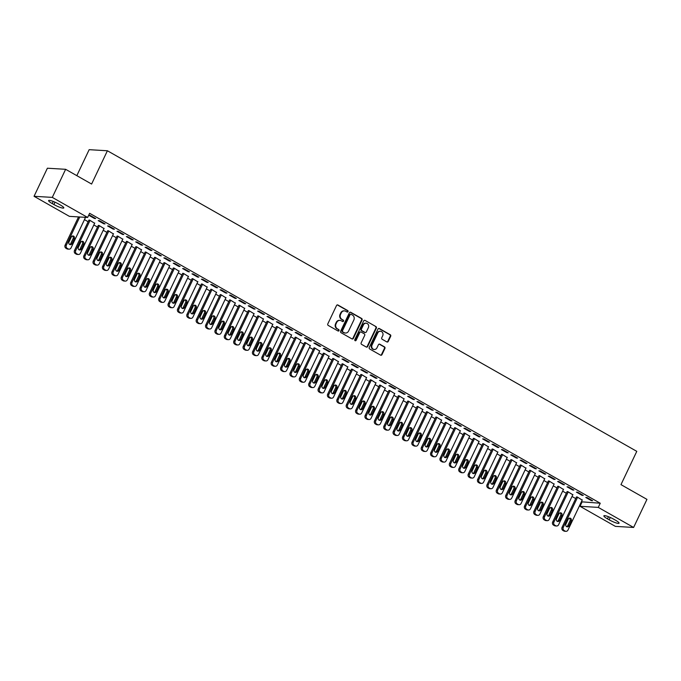 <?xml version="1.0" encoding="UTF-8"?>
<svg xmlns="http://www.w3.org/2000/svg" width="681" height="681" viewBox="0 0 681 681"><rect width="100%" height="100%" fill="white"/><g stroke="black" fill="none" stroke-linecap="round" stroke-linejoin="round"><path stroke-width="1.02" d="M348.017 311.651A0.8 0.732 93.4 0 0 347.719 310.57L337.938 305.011A1.149 1.039 93.4 0 0 336.533 305.514L327.808 323.892A1.149 1.039 93.4 0 0 328.242 325.433L338.023 330.983A0.8 0.732 93.4 0 0 339.002 330.634A0.8 0.732 93.4 0 0 338.695 329.561L337.435 328.838A3.669 3.328 93.4 0 1 336.039 323.901L336.763 322.368A3.669 3.328 93.4 0 1 341.258 320.777L342.526 321.492A0.8 0.732 93.4 0 0 343.513 321.143A0.8 0.732 93.4 0 0 343.207 320.061L341.939 319.346A3.669 3.328 93.4 0 1 340.551 314.401L341.275 312.877A3.669 3.328 93.4 0 1 345.769 311.277L347.038 312A0.8 0.732 93.4 0 0 348.017 311.651M347.08 312.026A0.8 0.732 93.4 0 0 347.225 310.536L337.444 304.986A1.149 1.039 93.4 0 0 337.274 304.909M338.065 331.009A0.8 0.732 93.4 0 0 338.202 329.527L337.435 328.838M342.577 321.517A0.8 0.732 93.4 0 0 342.713 320.036L341.939 319.346M386.842 341.922A1.149 1.039 93.4 0 0 388.247 341.419L390.69 336.269A1.149 1.039 93.4 0 0 390.256 334.72L379.394 328.557A1.149 1.039 93.4 0 0 377.989 329.059L369.264 347.429A1.149 1.039 93.4 0 0 369.698 348.978L380.56 355.141A1.149 1.039 93.4 0 0 381.964 354.648L384.927 348.417A1.149 1.039 93.4 0 0 384.484 346.876L379.836 344.237A1.149 1.039 93.4 0 0 378.432 344.731L376.968 347.821A3.073 2.784 93.4 0 1 374.32 349.489A3.073 2.784 93.4 0 1 372.047 345.029L377.793 332.924A3.073 2.784 93.4 0 1 380.432 331.264A3.073 2.784 93.4 0 1 382.713 335.724L381.76 337.742A1.149 1.039 93.4 0 0 382.194 339.283L386.842 341.922M581.395 501.795L600.242 503.233L89.62 213.298L87.645 217.46L69.394 216.362L34.05 196.298L52.292 197.388L87.645 217.46M600.242 503.233L598.267 507.396L633.611 527.46L615.369 526.37L580.025 506.298L598.267 507.396M34.05 196.298L47.389 168.216L65.631 169.305L91.603 184.049L107.402 150.765L636.786 451.35L620.978 484.634L646.95 499.377L633.611 527.46M65.631 169.305L52.292 197.388M362.071 320.019A1.149 1.039 93.4 0 0 361.637 318.47L350.775 312.307A1.149 1.039 93.4 0 0 349.37 312.8L340.645 331.179A1.149 1.039 93.4 0 0 341.079 332.728L351.941 338.891A1.149 1.039 93.4 0 0 353.345 338.389L362.071 320.019L361.577 319.985A1.149 1.039 93.4 0 0 361.143 318.444L350.281 312.273A1.149 1.039 93.4 0 0 350.111 312.196M365.084 320.428L375.946 326.599A1.149 1.039 93.4 0 1 376.38 328.14L367.655 346.518A1.149 1.039 93.4 0 1 366.25 347.021L361.602 344.382A1.149 1.039 93.4 0 1 361.168 342.832L364.71 335.384A1.149 1.039 93.4 0 0 364.267 333.835L361.185 332.09A1.149 1.039 93.4 0 0 359.781 332.583L356.095 340.347A0.8 0.732 93.4 0 1 355.405 340.781A0.8 0.732 93.4 0 1 354.81 339.615L363.68 320.93A1.149 1.039 93.4 0 1 365.084 320.428L375.946 326.599M107.402 150.765L89.16 149.675L76.825 175.655M582.025 495.334L583.259 495.402L577.633 492.21L576.398 492.133L582.025 495.334L582.264 494.84M572.823 494.781L567.775 491.622L567.009 491.81M563.272 484.685L564.506 484.761L558.88 481.561L557.645 481.493L563.272 484.685L563.51 484.191M554.07 484.131L549.022 480.973L548.256 481.169M544.519 474.036L545.753 474.112L540.127 470.911L538.901 470.843L544.519 474.036L544.757 473.542M535.317 473.482L530.269 470.324L529.503 470.52M525.766 463.386L527 463.463L521.374 460.271L520.148 460.194L525.766 463.386L526.004 462.893M516.564 462.833L511.516 459.675L510.75 459.871M507.022 452.737L508.247 452.814L502.629 449.622L501.395 449.545L507.022 452.737L507.251 452.244M497.811 452.193L492.763 449.026L491.997 449.222M488.268 442.097L489.494 442.165L483.876 438.973L482.642 438.896L488.268 442.097L488.498 441.603M479.058 441.543L474.01 438.385L473.244 438.573M469.515 431.448L470.75 431.516L465.123 428.323L463.889 428.255L469.515 431.448L469.745 430.954M460.305 430.894L455.257 427.736L454.491 427.923M450.762 420.798L451.997 420.875L446.37 417.674L445.136 417.606L450.762 420.798L450.992 420.305M441.552 420.245L436.504 417.087L435.746 417.283M432.009 410.149L433.244 410.226L427.617 407.034L426.383 406.957L432.009 410.149L432.239 409.656M422.799 409.596L417.751 406.438L416.993 406.634M413.256 399.5L414.491 399.577L408.864 396.385L407.63 396.308L413.256 399.5L413.495 399.006M404.046 398.955L398.998 395.789L398.24 395.984M394.503 388.851L395.738 388.928L390.111 385.735L388.877 385.659L394.503 388.851L394.742 388.366M385.293 388.306L380.253 385.148L379.487 385.335M375.75 378.21L376.985 378.278L371.358 375.086L370.123 375.01L375.75 378.21L375.989 377.717M366.548 377.657L361.5 374.499L360.734 374.686M356.997 367.561L358.232 367.638L352.605 364.437L351.37 364.369L356.997 367.561L357.236 367.068M347.795 367.008L342.747 363.85L341.981 364.046M338.244 356.912L339.478 356.989L333.852 353.788L332.617 353.72L338.244 356.912L338.483 356.418M329.042 356.359L323.994 353.201L323.228 353.396M319.491 346.263L320.725 346.34L315.099 343.147L313.873 343.071L319.491 346.263L319.729 345.769M310.289 345.71L305.241 342.552L304.475 342.747M300.747 335.614L301.972 335.69L296.346 332.498L295.12 332.422L300.747 335.614L300.976 335.12M291.536 335.069L286.488 331.902L285.722 332.098M281.994 324.973L283.219 325.041L277.601 321.849L276.367 321.772L281.994 324.973L282.223 324.479M272.783 324.42L267.735 321.262L266.969 321.449M263.241 314.324L264.475 314.392L258.848 311.2L257.614 311.123L263.241 314.324L263.47 313.83M254.03 313.771L248.982 310.613L248.216 310.8M244.488 303.675L245.722 303.752L240.095 300.551L238.861 300.483L244.488 303.675L244.717 303.181M235.277 303.122L230.229 299.963L229.471 300.159M225.734 293.026L226.969 293.102L221.342 289.91L220.108 289.834L225.734 293.026L225.964 292.532M216.524 292.472L211.476 289.314L210.718 289.51M206.981 282.377L208.216 282.453L202.589 279.261L201.355 279.184L206.981 282.377L207.22 281.883M197.771 281.832L192.723 278.665L191.965 278.861M188.228 271.728L189.463 271.804L183.836 268.612L182.602 268.535L188.228 271.728L188.467 271.242M179.018 271.183L173.978 268.025L173.212 268.212M169.475 261.087L170.71 261.155L165.083 257.963L163.849 257.886L169.475 261.087L169.714 260.593M160.265 260.534L155.225 257.375L154.459 257.563M150.722 250.438L151.957 250.506L146.33 247.314L145.096 247.246L150.722 250.438L150.961 249.944M141.52 249.884L136.472 246.726L135.706 246.922M131.969 239.789L133.204 239.865L127.577 236.665L126.343 236.596L131.969 239.789L132.208 239.295M122.767 239.235L117.719 236.077L116.953 236.273M113.216 229.139L114.451 229.216L108.824 226.024L107.598 225.947L113.216 229.139L113.455 228.646M104.014 228.586L98.966 225.428L98.2 225.624M94.472 218.49L95.698 218.567L90.071 215.375L88.845 215.298L94.472 218.49L94.702 217.997M84.606 217.273L85.261 217.946M84.453 219.631L88.147 221.725M93.833 224.96L97.519 227.054M103.206 230.28L106.9 232.374M112.586 235.609L116.272 237.703M121.959 240.929L125.653 243.023M131.339 246.25L135.025 248.352M140.712 251.578L144.406 253.672M150.092 256.899L153.778 258.993M159.465 262.228L163.159 264.322M168.845 267.548L172.531 269.642M178.218 272.868L181.904 274.971M187.59 278.197L191.284 280.291M196.971 283.517L200.657 285.611M206.343 288.846L210.037 290.94M215.724 294.166L219.41 296.261M225.096 299.495L228.79 301.589M234.477 304.816L238.163 306.91M243.849 310.136L247.543 312.23M253.23 315.465L256.916 317.559M262.602 320.785L266.297 322.879M271.983 326.114L275.669 328.208M281.355 331.434L285.041 333.528M290.727 336.755L294.422 338.849M300.108 342.083L303.794 344.177M309.48 347.404L313.175 349.498M318.861 352.732L322.547 354.827M328.233 358.053L331.928 360.147M337.614 363.373L341.3 365.476M346.987 368.702L350.681 370.796M356.367 374.022L360.053 376.116M365.74 379.351L369.434 381.445M375.12 384.671L378.806 386.765M384.493 389.992L388.179 392.094M393.865 395.32L397.559 397.415M403.246 400.641L406.932 402.735M412.618 405.97L416.312 408.064M421.999 411.29L425.685 413.384M431.371 416.619L435.065 418.713M440.752 421.939L444.438 424.033M450.124 427.259L453.818 429.353M459.505 432.588L463.191 434.682M468.877 437.909L472.571 440.003M478.258 443.237L481.944 445.331M487.63 448.558L491.316 450.652M497.002 453.878L500.697 455.981M506.383 459.207L510.069 461.301M515.755 464.527L519.45 466.621M525.136 469.856L528.822 471.95M534.508 475.176L538.203 477.27M543.889 480.497L547.575 482.599M553.261 485.825L556.956 487.919M562.642 491.146L566.328 493.24M572.014 496.475L575.709 498.569M94.633 223.266L89.586 220.108L88.828 220.295M103.844 223.819L105.078 223.887L99.452 220.695L98.217 220.627L103.844 223.819L104.082 223.325M113.386 233.915L108.339 230.757L107.581 230.944M122.597 234.468L123.831 234.536L118.205 231.344L116.97 231.268L122.597 234.468L122.827 233.975M132.14 244.564L127.092 241.397L126.325 241.593M141.35 245.109L142.584 245.186L136.958 241.993L135.723 241.917L141.35 245.109L141.58 244.615M150.893 255.205L145.845 252.047L145.079 252.242M160.103 255.758L161.337 255.835L155.711 252.642L154.476 252.566L160.103 255.758L160.333 255.264M169.646 265.854L164.598 262.696L163.832 262.892M178.856 266.407L180.082 266.484L174.464 263.283L173.229 263.215L178.856 266.407L179.086 265.913M188.399 276.503L183.351 273.345L182.585 273.541M197.609 277.056L198.835 277.133L193.208 273.932L191.982 273.864L197.609 277.056L197.839 276.563M207.152 287.152L202.104 283.994L201.338 284.181M216.354 287.705L217.588 287.774L211.961 284.581L210.735 284.505L216.354 287.705L216.592 287.212M225.905 297.801L220.857 294.643L220.091 294.83M235.107 298.355L236.341 298.423L230.714 295.231L229.48 295.154L235.107 298.355L235.345 297.861M244.658 308.45L239.61 305.284L238.844 305.48M253.86 308.995L255.094 309.072L249.467 305.88L248.233 305.803L253.86 308.995L254.098 308.502M263.402 319.091L258.363 315.933L257.597 316.129M272.613 319.644L273.847 319.721L268.22 316.529L266.986 316.452L272.613 319.644L272.851 319.151M282.155 329.74L277.116 326.582L276.35 326.778M291.366 330.294L292.6 330.37L286.973 327.169L285.739 327.101L291.366 330.294L291.604 329.8M300.908 340.389L295.86 337.231L295.103 337.418M310.119 340.943L311.353 341.011L305.726 337.819L304.492 337.75L310.119 340.943L310.357 340.449M319.661 351.038L314.613 347.88L313.856 348.068M328.872 351.592L330.106 351.66L324.479 348.468L323.245 348.391L328.872 351.592L329.102 351.098M338.414 361.688L333.367 358.529L332.609 358.717M347.625 362.232L348.859 362.309L343.233 359.117L341.998 359.04L347.625 362.232L347.855 361.739M357.167 372.337L352.12 369.17L351.353 369.366M366.378 372.882L367.612 372.958L361.986 369.766L360.751 369.689L366.378 372.882L366.608 372.388M375.921 382.977L370.873 379.819L370.106 380.015M385.131 383.531L386.357 383.607L380.739 380.407L379.504 380.339L385.131 383.531L385.361 383.037M394.674 393.627L389.626 390.468L388.86 390.664M403.884 394.18L405.11 394.256L399.483 391.056L398.257 390.988L403.884 394.18L404.114 393.686M413.427 404.276L408.379 401.118L407.613 401.305M422.629 404.829L423.863 404.897L418.236 401.705L417.01 401.628L422.629 404.829L422.867 404.335M432.18 414.925L427.132 411.767L426.366 411.954M441.382 415.478L442.616 415.546L436.989 412.354L435.763 412.277L441.382 415.478L441.62 414.984M450.933 425.574L445.885 422.407L445.119 422.603M460.135 426.119L461.369 426.195L455.742 423.003L454.508 422.927L460.135 426.119L460.373 425.625M469.686 436.215L464.638 433.056L463.872 433.252M478.888 436.768L480.122 436.844L474.495 433.652L473.261 433.576L478.888 436.768L479.126 436.274M488.43 446.864L483.391 443.706L482.625 443.901M497.641 447.417L498.875 447.494L493.248 444.293L492.014 444.225L497.641 447.417L497.879 446.923M507.183 457.513L502.135 454.355L501.378 454.542M516.394 458.066L517.628 458.134L512.001 454.942L510.767 454.874L516.394 458.066L516.632 457.572M525.936 468.162L520.888 465.004L520.131 465.191M535.147 468.715L536.381 468.783L530.754 465.591L529.52 465.515L535.147 468.715L535.377 468.222M544.689 478.811L539.641 475.653L538.884 475.84M553.9 479.356L555.134 479.433L549.507 476.24L548.273 476.164L553.9 479.356L554.13 478.871M563.442 489.46L558.394 486.294L557.628 486.489M572.653 490.005L573.887 490.082L568.26 486.889L567.026 486.813L572.653 490.005L572.883 489.511M582.195 500.101L577.147 496.943L576.381 497.139M591.406 500.654L592.632 500.731L587.013 497.539L585.779 497.462L591.406 500.654L591.636 500.16M615.462 520.182A7.482 1.285 25.4 0 1 619.063 523.204A7.482 1.285 25.4 0 1 609.146 519.807L607.461 518.845A7.482 1.285 25.4 0 1 603.86 515.832A7.482 1.285 25.4 0 1 613.768 519.228L615.462 520.182M582 502.144L580.025 506.298M52.207 203.576A7.482 1.285 25.4 0 1 48.606 200.554A7.482 1.285 25.4 0 1 58.515 203.951L60.2 204.913A7.482 1.285 25.4 0 1 63.81 207.926A7.482 1.285 25.4 0 1 53.893 204.53L52.207 203.576L53.22 201.44M344.194 310.876A3.669 3.328 93.4 0 0 340.781 312.843L341.275 312.877M341.445 319.312A3.669 3.328 93.4 0 1 340.057 314.375L340.781 312.843M339.683 320.368A3.669 3.328 93.4 0 0 336.269 322.343L336.763 322.368M336.942 328.812A3.669 3.328 93.4 0 1 335.546 323.867L336.269 322.343M352.111 338.968A1.149 1.039 93.4 0 0 352.852 338.363L361.577 319.985M351.107 314.307A0.8 0.732 93.4 0 0 350.128 314.656L342.466 330.787A0.8 0.732 93.4 0 0 342.773 331.868L344.101 332.626A3.669 3.328 93.4 0 0 348.604 331.034L353.839 320.01A3.669 3.328 93.4 0 0 352.443 315.065L351.107 314.307M350.57 314.256A0.8 0.732 93.4 0 0 349.634 314.631L350.128 314.656M345.19 333A3.669 3.328 93.4 0 1 343.616 332.6L342.279 331.843A0.8 0.732 93.4 0 1 341.973 330.762L349.634 314.631M366.421 347.097A1.149 1.039 93.4 0 0 367.161 346.493L375.886 328.114A1.149 1.039 93.4 0 0 375.452 326.565M360.521 331.979A1.149 1.039 93.4 0 0 359.287 332.558L355.601 340.313L356.095 340.347M355.159 340.721A0.8 0.732 93.4 0 0 355.601 340.313M368.378 327.646A3.073 2.784 93.4 0 0 366.097 323.186A3.073 2.784 93.4 0 0 363.458 324.854L361.432 329.11A1.149 1.039 93.4 0 0 361.866 330.66L364.948 332.405A1.149 1.039 93.4 0 0 366.352 331.911L368.378 327.646M365.85 323.186A3.073 2.784 93.4 0 0 362.964 324.82L363.458 324.854M365.118 332.481A1.149 1.039 93.4 0 1 364.454 332.379L361.373 330.625A1.149 1.039 93.4 0 1 360.939 329.085L362.964 324.82M380.185 331.255A3.073 2.784 93.4 0 0 377.3 332.898L377.793 332.924M374.073 349.464A3.073 2.784 93.4 0 1 371.554 344.995L377.3 332.898M380.73 355.218A1.149 1.039 93.4 0 0 381.471 354.614L384.433 348.383A1.149 1.039 93.4 0 0 383.999 346.842L379.351 344.203A1.149 1.039 93.4 0 0 379.172 344.126M387.012 341.998A1.149 1.039 93.4 0 0 387.753 341.394L390.196 336.235A1.149 1.039 93.4 0 0 389.762 334.694L378.9 328.531A1.149 1.039 93.4 0 0 378.73 328.455M78.528 216.916L65.112 245.16A2.341 2.12 -86.6 0 0 66.006 248.301L66.942 248.837A2.341 2.12 -86.6 0 0 67.794 249.093L69.019 249.161A2.341 2.12 93.4 0 0 71.037 247.893L85.372 217.707M69.019 249.161A2.341 2.12 93.4 0 1 68.177 248.914L67.24 248.378A2.341 2.12 93.4 0 1 66.346 245.237L79.762 216.984M69.751 244.522A1.873 1.694 93.4 0 0 70.739 243.602L73.105 238.605A1.873 1.694 93.4 0 0 72.331 236.052M71.973 243.67L74.34 238.682A1.873 1.694 93.4 0 0 72.952 235.958A1.873 1.694 93.4 0 0 71.343 236.979L68.968 241.968A1.873 1.694 93.4 0 0 70.356 244.683A1.873 1.694 93.4 0 0 71.973 243.67L70.739 243.602M88.939 220.065L74.493 250.48A2.341 2.12 -86.6 0 0 75.378 253.63L76.315 254.158A2.341 2.12 -86.6 0 0 77.166 254.413L78.4 254.49A2.341 2.12 93.4 0 0 80.409 253.221L94.744 223.036M78.4 254.49A2.341 2.12 93.4 0 1 77.549 254.234L76.612 253.707A2.341 2.12 93.4 0 1 75.727 250.557L90.054 220.372M79.124 249.842A1.873 1.694 93.4 0 0 80.111 248.923L82.486 243.926A1.873 1.694 93.4 0 0 81.703 241.372M81.345 248.999L83.72 244.002A1.873 1.694 93.4 0 0 82.333 241.287A1.873 1.694 93.4 0 0 80.716 242.3L78.349 247.288A1.873 1.694 93.4 0 0 79.737 250.012A1.873 1.694 93.4 0 0 81.345 248.999L80.111 248.923M98.311 225.394L83.865 255.809A2.341 2.12 -86.6 0 0 84.759 258.95L85.695 259.487A2.341 2.12 -86.6 0 0 86.538 259.742L87.772 259.81A2.341 2.12 93.4 0 0 89.79 258.542L104.125 228.356M87.772 259.81A2.341 2.12 93.4 0 1 86.93 259.555L85.985 259.027A2.341 2.12 93.4 0 1 85.099 255.877L99.435 225.7M88.504 255.171A1.873 1.694 93.4 0 0 89.492 254.243L91.858 249.255A1.873 1.694 93.4 0 0 91.084 246.701M90.726 254.319L93.093 249.331A1.873 1.694 93.4 0 0 91.705 246.607A1.873 1.694 93.4 0 0 90.096 247.62L87.721 252.617A1.873 1.694 93.4 0 0 89.109 255.332A1.873 1.694 93.4 0 0 90.726 254.319L89.492 254.243M107.692 230.714L93.246 261.129A2.341 2.12 -86.6 0 0 94.131 264.279L95.068 264.807A2.341 2.12 -86.6 0 0 95.919 265.062L97.153 265.139A2.341 2.12 93.4 0 0 99.162 263.87L113.497 233.685M97.153 265.139A2.341 2.12 93.4 0 1 96.302 264.883L95.366 264.347A2.341 2.12 93.4 0 1 94.48 261.206L108.807 231.021M97.877 260.491A1.873 1.694 93.4 0 0 98.864 259.572L101.239 254.575A1.873 1.694 93.4 0 0 100.456 252.021M100.098 259.64L102.473 254.651A1.873 1.694 93.4 0 0 101.086 251.936A1.873 1.694 93.4 0 0 99.469 252.949L97.102 257.937A1.873 1.694 93.4 0 0 98.49 260.661A1.873 1.694 93.4 0 0 100.098 259.64L98.864 259.572M117.064 236.035L102.618 266.458A2.341 2.12 -86.6 0 0 103.512 269.599L104.448 270.136A2.341 2.12 -86.6 0 0 105.291 270.383L106.525 270.459A2.341 2.12 93.4 0 0 108.543 269.191L122.878 239.005M106.525 270.459A2.341 2.12 93.4 0 1 105.683 270.204L104.738 269.676A2.341 2.12 93.4 0 1 103.852 266.526L118.188 236.341M107.257 265.82A1.873 1.694 93.4 0 0 108.245 264.892L110.611 259.904A1.873 1.694 93.4 0 0 109.837 257.35M109.479 264.969L111.846 259.972A1.873 1.694 93.4 0 0 110.458 257.256A1.873 1.694 93.4 0 0 108.849 258.269L106.474 263.266A1.873 1.694 93.4 0 0 107.862 265.982A1.873 1.694 93.4 0 0 109.479 264.969L108.245 264.892M126.436 241.363L111.999 271.779A2.341 2.12 -86.6 0 0 112.884 274.92L113.821 275.456A2.341 2.12 -86.6 0 0 114.672 275.711L115.906 275.779A2.341 2.12 93.4 0 0 117.915 274.511L132.25 244.326M115.906 275.779A2.341 2.12 93.4 0 1 115.055 275.533L114.119 274.996A2.341 2.12 93.4 0 1 113.233 271.855L127.56 241.67M116.63 271.14A1.873 1.694 93.4 0 0 117.617 270.221L119.992 265.224A1.873 1.694 93.4 0 0 119.209 262.67M118.852 270.289L121.227 265.301A1.873 1.694 93.4 0 0 119.83 262.577A1.873 1.694 93.4 0 0 118.222 263.598L115.855 268.586A1.873 1.694 93.4 0 0 117.243 271.302A1.873 1.694 93.4 0 0 118.852 270.289L117.617 270.221M135.817 246.684L121.371 277.099A2.341 2.12 -86.6 0 0 122.257 280.249L123.201 280.776A2.341 2.12 -86.6 0 0 124.044 281.032L125.278 281.108A2.341 2.12 93.4 0 0 127.296 279.84L141.622 249.655M125.278 281.108A2.341 2.12 93.4 0 1 124.427 280.853L123.491 280.325A2.341 2.12 93.4 0 1 122.606 277.176L136.941 246.99M126.011 276.46A1.873 1.694 93.4 0 0 126.998 275.541L129.364 270.544A1.873 1.694 93.4 0 0 128.59 267.999M128.224 275.618L130.599 270.621A1.873 1.694 93.4 0 0 129.211 267.905A1.873 1.694 93.4 0 0 127.602 268.918L125.227 273.915A1.873 1.694 93.4 0 0 126.615 276.631A1.873 1.694 93.4 0 0 128.224 275.618L126.998 275.541M145.189 252.013L130.752 282.428A2.341 2.12 -86.6 0 0 131.637 285.569L132.574 286.105A2.341 2.12 -86.6 0 0 133.425 286.36L134.659 286.429A2.341 2.12 93.4 0 0 136.668 285.16L151.003 254.975M134.659 286.429A2.341 2.12 93.4 0 1 133.808 286.182L132.872 285.645A2.341 2.12 93.4 0 1 131.978 282.504L146.313 252.319M135.383 281.789A1.873 1.694 93.4 0 0 136.37 280.861L138.745 275.873A1.873 1.694 93.4 0 0 137.962 273.319M137.605 280.938L139.971 275.95A1.873 1.694 93.4 0 0 138.584 273.226A1.873 1.694 93.4 0 0 136.975 274.239L134.6 279.236A1.873 1.694 93.4 0 0 135.996 281.951A1.873 1.694 93.4 0 0 137.605 280.938L136.37 280.861M154.57 257.333L140.124 287.748A2.341 2.12 -86.6 0 0 141.01 290.898L141.954 291.425A2.341 2.12 -86.6 0 0 142.797 291.681L144.031 291.757A2.341 2.12 93.4 0 0 146.049 290.489L160.375 260.304M144.031 291.757A2.341 2.12 93.4 0 1 143.18 291.502L142.244 290.966A2.341 2.12 93.4 0 1 141.359 287.825L155.694 257.639M144.764 287.11A1.873 1.694 93.4 0 0 145.751 286.19L148.117 281.193A1.873 1.694 93.4 0 0 147.334 278.64M146.977 286.258L149.352 281.27A1.873 1.694 93.4 0 0 147.964 278.555A1.873 1.694 93.4 0 0 146.347 279.568L143.98 284.556A1.873 1.694 93.4 0 0 145.368 287.28A1.873 1.694 93.4 0 0 146.977 286.258L145.751 286.19M163.942 262.662L149.505 293.077A2.341 2.12 -86.6 0 0 150.39 296.218L151.327 296.754A2.341 2.12 -86.6 0 0 152.178 297.001L153.404 297.078A2.341 2.12 93.4 0 0 155.421 295.809L169.756 265.624M153.404 297.078A2.341 2.12 93.4 0 1 152.561 296.822L151.625 296.295A2.341 2.12 93.4 0 1 150.731 293.145L165.066 262.96M154.136 292.438A1.873 1.694 93.4 0 0 155.123 291.511L157.498 286.522A1.873 1.694 93.4 0 0 156.715 283.968M156.358 291.587L158.724 286.59A1.873 1.694 93.4 0 0 157.337 283.875A1.873 1.694 93.4 0 0 155.728 284.888L153.353 289.885A1.873 1.694 93.4 0 0 154.749 292.6A1.873 1.694 93.4 0 0 156.358 291.587L155.123 291.511M173.323 267.982L158.877 298.397A2.341 2.12 -86.6 0 0 159.763 301.547L160.699 302.075A2.341 2.12 -86.6 0 0 161.55 302.33L162.785 302.407A2.341 2.12 93.4 0 0 164.802 301.13L179.129 270.953M162.785 302.407A2.341 2.12 93.4 0 1 161.933 302.151L160.997 301.615A2.341 2.12 93.4 0 1 160.112 298.474L174.447 268.288M163.508 297.759A1.873 1.694 93.4 0 0 164.504 296.839L166.871 291.843A1.873 1.694 93.4 0 0 166.087 289.289M165.73 296.907L168.105 291.919A1.873 1.694 93.4 0 0 166.717 289.195A1.873 1.694 93.4 0 0 165.1 290.217L162.733 295.205A1.873 1.694 93.4 0 0 164.121 297.929A1.873 1.694 93.4 0 0 165.73 296.907L164.504 296.839M182.695 273.302L168.25 303.717A2.341 2.12 -86.6 0 0 169.143 306.867L170.08 307.403A2.341 2.12 -86.6 0 0 170.931 307.65L172.157 307.727A2.341 2.12 93.4 0 0 174.174 306.459L188.509 276.273M172.157 307.727A2.341 2.12 93.4 0 1 171.314 307.471L170.378 306.944A2.341 2.12 93.4 0 1 169.484 303.794L183.819 273.609M172.889 303.088A1.873 1.694 93.4 0 0 173.876 302.16L176.243 297.171A1.873 1.694 93.4 0 0 175.468 294.618M175.111 302.236L177.477 297.239A1.873 1.694 93.4 0 0 176.09 294.524A1.873 1.694 93.4 0 0 174.481 295.537L172.106 300.534A1.873 1.694 93.4 0 0 173.493 303.249A1.873 1.694 93.4 0 0 175.111 302.236L173.876 302.16M192.076 278.631L177.63 309.046A2.341 2.12 -86.6 0 0 178.516 312.187L179.452 312.724A2.341 2.12 -86.6 0 0 180.303 312.979L181.538 313.047A2.341 2.12 93.4 0 0 183.547 311.779L197.882 281.594M181.538 313.047A2.341 2.12 93.4 0 1 180.686 312.8L179.75 312.264A2.341 2.12 93.4 0 1 178.865 309.123L193.191 278.938M182.261 308.408A1.873 1.694 93.4 0 0 183.249 307.48L185.624 302.492A1.873 1.694 93.4 0 0 184.84 299.938M184.483 307.557L186.858 302.568A1.873 1.694 93.4 0 0 185.47 299.844A1.873 1.694 93.4 0 0 183.853 300.857L181.486 305.854A1.873 1.694 93.4 0 0 182.874 308.57A1.873 1.694 93.4 0 0 184.483 307.557L183.249 307.48M201.448 283.951L187.003 314.367A2.341 2.12 -86.6 0 0 187.896 317.516L188.833 318.044A2.341 2.12 -86.6 0 0 189.676 318.299L190.91 318.376A2.341 2.12 93.4 0 0 192.927 317.108L207.262 286.922M190.91 318.376A2.341 2.12 93.4 0 1 190.067 318.121L189.122 317.584A2.341 2.12 93.4 0 1 188.237 314.443L202.572 284.258M191.642 313.728A1.873 1.694 93.4 0 0 192.629 312.809L194.996 307.812A1.873 1.694 93.4 0 0 194.221 305.258M193.864 312.885L196.23 307.889A1.873 1.694 93.4 0 0 194.843 305.173A1.873 1.694 93.4 0 0 193.234 306.186L190.859 311.174A1.873 1.694 93.4 0 0 192.246 313.898A1.873 1.694 93.4 0 0 193.864 312.885L192.629 312.809M210.829 289.28L196.383 319.695A2.341 2.12 -86.6 0 0 197.269 322.837L198.205 323.373A2.341 2.12 -86.6 0 0 199.056 323.62L200.291 323.696A2.341 2.12 93.4 0 0 202.3 322.428L216.635 292.243M200.291 323.696A2.341 2.12 93.4 0 1 199.439 323.441L198.503 322.913A2.341 2.12 93.4 0 1 197.618 319.764L211.944 289.578M201.014 319.057A1.873 1.694 93.4 0 0 202.002 318.129L204.377 313.141A1.873 1.694 93.4 0 0 203.593 310.587M203.236 318.206L205.611 313.209A1.873 1.694 93.4 0 0 204.223 310.493A1.873 1.694 93.4 0 0 202.606 311.506L200.24 316.503A1.873 1.694 93.4 0 0 201.627 319.219A1.873 1.694 93.4 0 0 203.236 318.206L202.002 318.129M220.201 294.601L205.756 325.016A2.341 2.12 -86.6 0 0 206.649 328.165L207.586 328.693A2.341 2.12 -86.6 0 0 208.429 328.949L209.663 329.025A2.341 2.12 93.4 0 0 211.68 327.757L226.015 297.571M209.663 329.025A2.341 2.12 93.4 0 1 208.82 328.77L207.875 328.233A2.341 2.12 93.4 0 1 206.99 325.092L221.325 294.907M210.395 324.377A1.873 1.694 93.4 0 0 211.382 323.458L213.749 318.461A1.873 1.694 93.4 0 0 212.974 315.907M212.617 323.526L214.983 318.538A1.873 1.694 93.4 0 0 213.596 315.814A1.873 1.694 93.4 0 0 211.987 316.835L209.612 321.824A1.873 1.694 93.4 0 0 210.999 324.548A1.873 1.694 93.4 0 0 212.617 323.526L211.382 323.458M229.574 299.921L215.136 330.345A2.341 2.12 -86.6 0 0 216.022 333.486L216.958 334.022A2.341 2.12 -86.6 0 0 217.809 334.269L219.044 334.345A2.341 2.12 93.4 0 0 221.053 333.077L235.388 302.892M219.044 334.345A2.341 2.12 93.4 0 1 218.192 334.09L217.256 333.562A2.341 2.12 93.4 0 1 216.371 330.413L230.697 300.227M219.767 329.706A1.873 1.694 93.4 0 0 220.755 328.778L223.13 323.79A1.873 1.694 93.4 0 0 222.346 321.236M221.989 328.855L224.364 323.858A1.873 1.694 93.4 0 0 222.968 321.143A1.873 1.694 93.4 0 0 221.359 322.156L218.993 327.152A1.873 1.694 93.4 0 0 220.38 329.868A1.873 1.694 93.4 0 0 221.989 328.855L220.755 328.778M238.954 305.25L224.509 335.665A2.341 2.12 -86.6 0 0 225.394 338.806L226.339 339.342A2.341 2.12 -86.6 0 0 227.182 339.598L228.416 339.666A2.341 2.12 93.4 0 0 230.433 338.397L244.768 308.212M228.416 339.666A2.341 2.12 93.4 0 1 227.565 339.419L226.628 338.883A2.341 2.12 93.4 0 1 225.743 335.742L240.078 305.556M229.148 335.026A1.873 1.694 93.4 0 0 230.135 334.099L232.502 329.11A1.873 1.694 93.4 0 0 231.727 326.557M231.37 334.175L233.736 329.187A1.873 1.694 93.4 0 0 232.349 326.463A1.873 1.694 93.4 0 0 230.74 327.484L228.365 332.473A1.873 1.694 93.4 0 0 229.752 335.188A1.873 1.694 93.4 0 0 231.37 334.175L230.135 334.099M248.327 310.57L233.889 340.985A2.341 2.12 -86.6 0 0 234.775 344.135L235.711 344.663A2.341 2.12 -86.6 0 0 236.562 344.918L237.797 344.995A2.341 2.12 93.4 0 0 239.806 343.726L254.141 313.541M237.797 344.995A2.341 2.12 93.4 0 1 236.945 344.739L236.009 344.203A2.341 2.12 93.4 0 1 235.115 341.062L249.45 310.876M238.52 340.347A1.873 1.694 93.4 0 0 239.508 339.427L241.883 334.431A1.873 1.694 93.4 0 0 241.1 331.877M240.742 339.504L243.108 334.507A1.873 1.694 93.4 0 0 241.721 331.792A1.873 1.694 93.4 0 0 240.112 332.805L237.737 337.793A1.873 1.694 93.4 0 0 239.133 340.517A1.873 1.694 93.4 0 0 240.742 339.504L239.508 339.427M257.707 315.899L243.262 346.314A2.341 2.12 -86.6 0 0 244.147 349.455L245.092 349.991A2.341 2.12 -86.6 0 0 245.935 350.247L247.169 350.315A2.341 2.12 93.4 0 0 249.186 349.047L263.513 318.861M247.169 350.315A2.341 2.12 93.4 0 1 246.318 350.06L245.381 349.532A2.341 2.12 93.4 0 1 244.496 346.382L258.831 316.197M247.901 345.676A1.873 1.694 93.4 0 0 248.888 344.748L251.255 339.759A1.873 1.694 93.4 0 0 250.472 337.206M250.114 344.824L252.489 339.828A1.873 1.694 93.4 0 0 251.102 337.112A1.873 1.694 93.4 0 0 249.484 338.125L247.118 343.122A1.873 1.694 93.4 0 0 248.505 345.837A1.873 1.694 93.4 0 0 250.114 344.824L248.888 344.748M267.08 321.219L252.642 351.634A2.341 2.12 -86.6 0 0 253.528 354.784L254.464 355.312A2.341 2.12 -86.6 0 0 255.315 355.567L256.541 355.644A2.341 2.12 93.4 0 0 258.559 354.375L272.894 324.19M256.541 355.644A2.341 2.12 93.4 0 1 255.698 355.388L254.762 354.852A2.341 2.12 93.4 0 1 253.868 351.711L268.203 321.526M257.273 350.996A1.873 1.694 93.4 0 0 258.261 350.077L260.636 345.08A1.873 1.694 93.4 0 0 259.853 342.526M259.495 350.145L261.862 345.156A1.873 1.694 93.4 0 0 260.474 342.441A1.873 1.694 93.4 0 0 258.865 343.454L256.49 348.442A1.873 1.694 93.4 0 0 257.886 351.166A1.873 1.694 93.4 0 0 259.495 350.145L258.261 350.077M276.46 326.539L262.015 356.963A2.341 2.12 -86.6 0 0 262.9 360.104L263.836 360.641A2.341 2.12 -86.6 0 0 264.688 360.887L265.922 360.964A2.341 2.12 93.4 0 0 267.939 359.696L282.266 329.51M265.922 360.964A2.341 2.12 93.4 0 1 265.071 360.709L264.134 360.181A2.341 2.12 93.4 0 1 263.249 357.031L277.584 326.846M266.646 356.325A1.873 1.694 93.4 0 0 267.642 355.397L270.008 350.409A1.873 1.694 93.4 0 0 269.225 347.855M268.867 355.473L271.242 350.477A1.873 1.694 93.4 0 0 269.855 347.761A1.873 1.694 93.4 0 0 268.237 348.774L265.871 353.771A1.873 1.694 93.4 0 0 267.258 356.486A1.873 1.694 93.4 0 0 268.867 355.473L267.642 355.397M285.833 331.868L271.387 362.283A2.341 2.12 -86.6 0 0 272.281 365.425L273.217 365.961A2.341 2.12 -86.6 0 0 274.068 366.216L275.294 366.284A2.341 2.12 93.4 0 0 277.312 365.016L291.647 334.831M275.294 366.284A2.341 2.12 93.4 0 1 274.452 366.037L273.515 365.501A2.341 2.12 93.4 0 1 272.621 362.36L286.956 332.175M276.026 361.645A1.873 1.694 93.4 0 0 277.014 360.726L279.38 355.729A1.873 1.694 93.4 0 0 278.606 353.175M278.248 360.794L280.615 355.805A1.873 1.694 93.4 0 0 279.227 353.081A1.873 1.694 93.4 0 0 277.618 354.103L275.243 359.091A1.873 1.694 93.4 0 0 276.631 361.807A1.873 1.694 93.4 0 0 278.248 360.794L277.014 360.726M295.214 337.189L280.768 367.604A2.341 2.12 -86.6 0 0 281.653 370.753L282.589 371.281A2.341 2.12 -86.6 0 0 283.441 371.537L284.675 371.613A2.341 2.12 93.4 0 0 286.684 370.345L301.019 340.159M284.675 371.613A2.341 2.12 93.4 0 1 283.824 371.358L282.887 370.83A2.341 2.12 93.4 0 1 282.002 367.68L296.337 337.495M285.399 366.965A1.873 1.694 93.4 0 0 286.386 366.046L288.761 361.049A1.873 1.694 93.4 0 0 287.978 358.495M287.62 366.123L289.995 361.126A1.873 1.694 93.4 0 0 288.608 358.41A1.873 1.694 93.4 0 0 286.99 359.423L284.624 364.412A1.873 1.694 93.4 0 0 286.011 367.136A1.873 1.694 93.4 0 0 287.62 366.123L286.386 366.046M304.586 342.517L290.14 372.933A2.341 2.12 -86.6 0 0 291.034 376.074L291.97 376.61A2.341 2.12 -86.6 0 0 292.813 376.865L294.047 376.933A2.341 2.12 93.4 0 0 296.065 375.665L310.4 345.48M294.047 376.933A2.341 2.12 93.4 0 1 293.205 376.678L292.26 376.15A2.341 2.12 93.4 0 1 291.374 373.001L305.709 342.824M294.779 372.294A1.873 1.694 93.4 0 0 295.767 371.366L298.133 366.378A1.873 1.694 93.4 0 0 297.359 363.824M297.001 371.443L299.368 366.455A1.873 1.694 93.4 0 0 297.98 363.731A1.873 1.694 93.4 0 0 296.371 364.744L293.996 369.74A1.873 1.694 93.4 0 0 295.384 372.456A1.873 1.694 93.4 0 0 297.001 371.443L295.767 371.366M313.967 347.838L299.521 378.253A2.341 2.12 -86.6 0 0 300.406 381.403L301.342 381.93A2.341 2.12 -86.6 0 0 302.194 382.186L303.428 382.262A2.341 2.12 93.4 0 0 305.437 380.994L319.772 350.809M303.428 382.262A2.341 2.12 93.4 0 1 302.577 382.007L301.64 381.471A2.341 2.12 93.4 0 1 300.755 378.33L315.082 348.144M304.152 377.615A1.873 1.694 93.4 0 0 305.139 376.695L307.514 371.698A1.873 1.694 93.4 0 0 306.731 369.145M306.373 376.763L308.748 371.775A1.873 1.694 93.4 0 0 307.361 369.059A1.873 1.694 93.4 0 0 305.743 370.072L303.377 375.061A1.873 1.694 93.4 0 0 304.765 377.785A1.873 1.694 93.4 0 0 306.373 376.763L305.139 376.695M323.339 353.167L308.893 383.582A2.341 2.12 -86.6 0 0 309.787 386.723L310.723 387.259A2.341 2.12 -86.6 0 0 311.566 387.506L312.8 387.583A2.341 2.12 93.4 0 0 314.818 386.314L329.153 356.129M312.8 387.583A2.341 2.12 93.4 0 1 311.958 387.327L311.013 386.799A2.341 2.12 93.4 0 1 310.127 383.65L324.462 353.465M313.532 382.943A1.873 1.694 93.4 0 0 314.52 382.015L316.886 377.027A1.873 1.694 93.4 0 0 316.112 374.473M315.754 382.092L318.121 377.095A1.873 1.694 93.4 0 0 316.733 374.38A1.873 1.694 93.4 0 0 315.124 375.393L312.749 380.39A1.873 1.694 93.4 0 0 314.137 383.105A1.873 1.694 93.4 0 0 315.754 382.092L314.52 382.015M332.711 358.487L318.274 388.902A2.341 2.12 -86.6 0 0 319.159 392.052L320.096 392.579A2.341 2.12 -86.6 0 0 320.947 392.835L322.181 392.903A2.341 2.12 93.4 0 0 324.19 391.635L338.525 361.449M322.181 392.903A2.341 2.12 93.4 0 1 321.33 392.656L320.393 392.12A2.341 2.12 93.4 0 1 319.508 388.979L333.835 358.793M322.905 388.264A1.873 1.694 93.4 0 0 323.892 387.344L326.267 382.347A1.873 1.694 93.4 0 0 325.484 379.794M325.126 387.412L327.501 382.424A1.873 1.694 93.4 0 0 326.105 379.7A1.873 1.694 93.4 0 0 324.496 380.722L322.13 385.71A1.873 1.694 93.4 0 0 323.518 388.425A1.873 1.694 93.4 0 0 325.126 387.412L323.892 387.344M342.092 363.807L327.646 394.222A2.341 2.12 -86.6 0 0 328.531 397.372L329.476 397.9A2.341 2.12 -86.6 0 0 330.319 398.155L331.553 398.232A2.341 2.12 93.4 0 0 333.571 396.963L347.906 366.778M331.553 398.232A2.341 2.12 93.4 0 1 330.702 397.976L329.766 397.449A2.341 2.12 93.4 0 1 328.88 394.299L343.215 364.114M332.285 393.592A1.873 1.694 93.4 0 0 333.273 392.665L335.639 387.668A1.873 1.694 93.4 0 0 334.865 385.123M334.507 392.741L336.874 387.744A1.873 1.694 93.4 0 0 335.486 385.029A1.873 1.694 93.4 0 0 333.877 386.042L331.502 391.039A1.873 1.694 93.4 0 0 332.89 393.754A1.873 1.694 93.4 0 0 334.507 392.741L333.273 392.665M351.464 369.136L337.027 399.551A2.341 2.12 -86.6 0 0 337.912 402.692L338.849 403.229A2.341 2.12 -86.6 0 0 339.7 403.484L340.934 403.552A2.341 2.12 93.4 0 0 342.943 402.284L357.278 372.098M340.934 403.552A2.341 2.12 93.4 0 1 340.083 403.305L339.147 402.769A2.341 2.12 93.4 0 1 338.253 399.628L352.588 369.442M341.658 398.913A1.873 1.694 93.4 0 0 342.645 397.985L345.02 392.997A1.873 1.694 93.4 0 0 344.237 390.443M343.879 398.062L346.246 393.073A1.873 1.694 93.4 0 0 344.858 390.349A1.873 1.694 93.4 0 0 343.25 391.362L340.883 396.359A1.873 1.694 93.4 0 0 342.271 399.075A1.873 1.694 93.4 0 0 343.879 398.062L342.645 397.985M360.845 374.456L346.399 404.872A2.341 2.12 -86.6 0 0 347.284 408.021L348.229 408.549A2.341 2.12 -86.6 0 0 349.072 408.804L350.306 408.881A2.341 2.12 93.4 0 0 352.324 407.613L366.65 377.427M350.306 408.881A2.341 2.12 93.4 0 1 349.455 408.626L348.519 408.089A2.341 2.12 93.4 0 1 347.633 404.948L361.969 374.763M351.038 404.233A1.873 1.694 93.4 0 0 352.026 403.314L354.392 398.317A1.873 1.694 93.4 0 0 353.618 395.763M353.252 403.382L355.627 398.394A1.873 1.694 93.4 0 0 354.239 395.678A1.873 1.694 93.4 0 0 352.622 396.691L350.255 401.679A1.873 1.694 93.4 0 0 351.643 404.403A1.873 1.694 93.4 0 0 353.252 403.382L352.026 403.314M370.217 379.785L355.78 410.2A2.341 2.12 -86.6 0 0 356.665 413.341L357.602 413.878A2.341 2.12 -86.6 0 0 358.453 414.125L359.679 414.201A2.341 2.12 93.4 0 0 361.696 412.933L376.031 382.748M359.679 414.201A2.341 2.12 93.4 0 1 358.836 413.946L357.9 413.418A2.341 2.12 93.4 0 1 357.006 410.268L371.341 380.083M360.411 409.562A1.873 1.694 93.4 0 0 361.398 408.634L363.773 403.646A1.873 1.694 93.4 0 0 362.99 401.092M362.632 408.711L364.999 403.714A1.873 1.694 93.4 0 0 363.611 400.998A1.873 1.694 93.4 0 0 362.003 402.011L359.628 407.008A1.873 1.694 93.4 0 0 361.024 409.724A1.873 1.694 93.4 0 0 362.632 408.711L361.398 408.634M379.598 385.105L365.152 415.521A2.341 2.12 -86.6 0 0 366.037 418.67L366.974 419.198A2.341 2.12 -86.6 0 0 367.825 419.453L369.059 419.53A2.341 2.12 93.4 0 0 371.077 418.253L385.403 388.076M369.059 419.53A2.341 2.12 93.4 0 1 368.208 419.275L367.272 418.738A2.341 2.12 93.4 0 1 366.387 415.597L380.722 385.412M369.783 414.882A1.873 1.694 93.4 0 0 370.779 413.963L373.145 408.966A1.873 1.694 93.4 0 0 372.362 406.412M372.005 414.031L374.38 409.043A1.873 1.694 93.4 0 0 372.992 406.319A1.873 1.694 93.4 0 0 371.375 407.34L369.008 412.328A1.873 1.694 93.4 0 0 370.396 415.052A1.873 1.694 93.4 0 0 372.005 414.031L370.779 413.963M388.97 390.426L374.533 420.849A2.341 2.12 -86.6 0 0 375.418 423.991L376.355 424.527A2.341 2.12 -86.6 0 0 377.206 424.774L378.432 424.85A2.341 2.12 93.4 0 0 380.449 423.582L394.784 393.397M378.432 424.85A2.341 2.12 93.4 0 1 377.589 424.595L376.653 424.067A2.341 2.12 93.4 0 1 375.759 420.918L390.094 390.732M379.164 420.211A1.873 1.694 93.4 0 0 380.151 419.283L382.518 414.295A1.873 1.694 93.4 0 0 381.743 411.741M381.386 419.36L383.752 414.363A1.873 1.694 93.4 0 0 382.364 411.647A1.873 1.694 93.4 0 0 380.756 412.66L378.381 417.657A1.873 1.694 93.4 0 0 379.768 420.373A1.873 1.694 93.4 0 0 381.386 419.36L380.151 419.283M398.351 395.755L383.905 426.17A2.341 2.12 -86.6 0 0 384.791 429.311L385.727 429.847A2.341 2.12 -86.6 0 0 386.578 430.103L387.812 430.171A2.341 2.12 93.4 0 0 389.83 428.902L404.156 398.717M387.812 430.171A2.341 2.12 93.4 0 1 386.961 429.924L386.025 429.388A2.341 2.12 93.4 0 1 385.14 426.246L399.475 396.061M388.536 425.531A1.873 1.694 93.4 0 0 389.523 424.603L391.898 419.615A1.873 1.694 93.4 0 0 391.115 417.061M390.758 424.68L393.133 419.692A1.873 1.694 93.4 0 0 391.745 416.968A1.873 1.694 93.4 0 0 390.128 417.981L387.761 422.978A1.873 1.694 93.4 0 0 389.149 425.693A1.873 1.694 93.4 0 0 390.758 424.68L389.523 424.603M407.723 401.075L393.277 431.49A2.341 2.12 -86.6 0 0 394.171 434.64L395.108 435.168A2.341 2.12 -86.6 0 0 395.95 435.423L397.185 435.5A2.341 2.12 93.4 0 0 399.202 434.231L413.537 404.046M397.185 435.5A2.341 2.12 93.4 0 1 396.342 435.244L395.397 434.708A2.341 2.12 93.4 0 1 394.512 431.567L408.847 401.381M397.917 430.852A1.873 1.694 93.4 0 0 398.904 429.932L401.271 424.935A1.873 1.694 93.4 0 0 400.496 422.382M400.139 430.009L402.505 425.012A1.873 1.694 93.4 0 0 401.118 422.297A1.873 1.694 93.4 0 0 399.509 423.31L397.134 428.298A1.873 1.694 93.4 0 0 398.521 431.022A1.873 1.694 93.4 0 0 400.139 430.009L398.904 429.932M417.104 406.404L402.658 436.819A2.341 2.12 -86.6 0 0 403.544 439.96L404.48 440.496A2.341 2.12 -86.6 0 0 405.331 440.743L406.566 440.82A2.341 2.12 93.4 0 0 408.574 439.551L422.91 409.366M406.566 440.82A2.341 2.12 93.4 0 1 405.714 440.564L404.778 440.037A2.341 2.12 93.4 0 1 403.893 436.887L418.219 406.702M407.289 436.18A1.873 1.694 93.4 0 0 408.277 435.253L410.652 430.264A1.873 1.694 93.4 0 0 409.868 427.711M409.511 435.329L411.886 430.332A1.873 1.694 93.4 0 0 410.498 427.617A1.873 1.694 93.4 0 0 408.881 428.63L406.514 433.627A1.873 1.694 93.4 0 0 407.902 436.342A1.873 1.694 93.4 0 0 409.511 435.329L408.277 435.253M426.476 411.724L412.031 442.139A2.341 2.12 -86.6 0 0 412.924 445.289L413.861 445.817A2.341 2.12 -86.6 0 0 414.703 446.072L415.938 446.149A2.341 2.12 93.4 0 0 417.955 444.88L432.29 414.695M415.938 446.149A2.341 2.12 93.4 0 1 415.095 445.893L414.15 445.357A2.341 2.12 93.4 0 1 413.265 442.216L427.6 412.031M416.67 441.501A1.873 1.694 93.4 0 0 417.657 440.581L420.024 435.585A1.873 1.694 93.4 0 0 419.249 433.031M418.892 440.65L421.258 435.661A1.873 1.694 93.4 0 0 419.871 432.937A1.873 1.694 93.4 0 0 418.262 433.959L415.887 438.947A1.873 1.694 93.4 0 0 417.274 441.671A1.873 1.694 93.4 0 0 418.892 440.65L417.657 440.581M435.849 417.044L421.411 447.468A2.341 2.12 -86.6 0 0 422.297 450.609L423.233 451.145A2.341 2.12 -86.6 0 0 424.084 451.392L425.319 451.469A2.341 2.12 93.4 0 0 427.327 450.201L441.663 420.015M425.319 451.469A2.341 2.12 93.4 0 1 424.467 451.214L423.531 450.686A2.341 2.12 93.4 0 1 422.646 447.536L436.972 417.351M426.042 446.83A1.873 1.694 93.4 0 0 427.03 445.902L429.405 440.913A1.873 1.694 93.4 0 0 428.621 438.36M428.264 445.978L430.639 440.982A1.873 1.694 93.4 0 0 429.243 438.266A1.873 1.694 93.4 0 0 427.634 439.279L425.267 444.276A1.873 1.694 93.4 0 0 426.655 446.991A1.873 1.694 93.4 0 0 428.264 445.978L427.03 445.902M445.229 422.373L430.784 452.788A2.341 2.12 -86.6 0 0 431.669 455.93L432.614 456.466A2.341 2.12 -86.6 0 0 433.456 456.721L434.691 456.789A2.341 2.12 93.4 0 0 436.708 455.521L451.043 425.336M434.691 456.789A2.341 2.12 93.4 0 1 433.84 456.542L432.903 456.006A2.341 2.12 93.4 0 1 432.018 452.865L446.353 422.68M435.423 452.15A1.873 1.694 93.4 0 0 436.41 451.231L438.777 446.234A1.873 1.694 93.4 0 0 438.002 443.68M437.645 451.299L440.011 446.31A1.873 1.694 93.4 0 0 438.624 443.586A1.873 1.694 93.4 0 0 437.015 444.608L434.64 449.596A1.873 1.694 93.4 0 0 436.027 452.312A1.873 1.694 93.4 0 0 437.645 451.299L436.41 451.231M454.602 427.694L440.164 458.109A2.341 2.12 -86.6 0 0 441.05 461.258L441.986 461.786A2.341 2.12 -86.6 0 0 442.837 462.041L444.072 462.118A2.341 2.12 93.4 0 0 446.081 460.85L460.416 430.664M444.072 462.118A2.341 2.12 93.4 0 1 443.22 461.863L442.284 461.335A2.341 2.12 93.4 0 1 441.399 458.185L455.725 428M444.795 457.47A1.873 1.694 93.4 0 0 445.783 456.551L448.158 451.554A1.873 1.694 93.4 0 0 447.374 449M447.017 456.628L449.383 451.631A1.873 1.694 93.4 0 0 447.996 448.915A1.873 1.694 93.4 0 0 446.387 449.928L444.021 454.917A1.873 1.694 93.4 0 0 445.408 457.641A1.873 1.694 93.4 0 0 447.017 456.628L445.783 456.551M463.982 433.022L449.537 463.438A2.341 2.12 -86.6 0 0 450.422 466.579L451.367 467.115A2.341 2.12 -86.6 0 0 452.21 467.37L453.444 467.438A2.341 2.12 93.4 0 0 455.461 466.17L469.788 435.985M453.444 467.438A2.341 2.12 93.4 0 1 452.593 467.183L451.656 466.655A2.341 2.12 93.4 0 1 450.771 463.506L465.106 433.329M454.176 462.799A1.873 1.694 93.4 0 0 455.163 461.871L457.53 456.883A1.873 1.694 93.4 0 0 456.755 454.329M456.389 461.948L458.764 456.951A1.873 1.694 93.4 0 0 457.377 454.236A1.873 1.694 93.4 0 0 455.759 455.248L453.393 460.245A1.873 1.694 93.4 0 0 454.78 462.961A1.873 1.694 93.4 0 0 456.389 461.948L455.163 461.871M473.355 438.343L458.917 468.758A2.341 2.12 -86.6 0 0 459.803 471.907L460.739 472.435A2.341 2.12 -86.6 0 0 461.59 472.691L462.816 472.767A2.341 2.12 93.4 0 0 464.834 471.499L479.169 441.314M462.816 472.767A2.341 2.12 93.4 0 1 461.973 472.512L461.037 471.976A2.341 2.12 93.4 0 1 460.143 468.834L474.478 438.649M463.548 468.119A1.873 1.694 93.4 0 0 464.536 467.2L466.911 462.203A1.873 1.694 93.4 0 0 466.127 459.649M465.77 467.268L468.136 462.28A1.873 1.694 93.4 0 0 466.749 459.564A1.873 1.694 93.4 0 0 465.14 460.577L462.765 465.566A1.873 1.694 93.4 0 0 464.161 468.29A1.873 1.694 93.4 0 0 465.77 467.268L464.536 467.2M482.735 443.663L468.29 474.087A2.341 2.12 -86.6 0 0 469.175 477.228L470.111 477.764A2.341 2.12 -86.6 0 0 470.963 478.011L472.197 478.088A2.341 2.12 93.4 0 0 474.214 476.819L488.541 446.634M472.197 478.088A2.341 2.12 93.4 0 1 471.346 477.832L470.409 477.304A2.341 2.12 93.4 0 1 469.524 474.155L483.859 443.969M472.92 473.448A1.873 1.694 93.4 0 0 473.916 472.52L476.283 467.532A1.873 1.694 93.4 0 0 475.5 464.978M475.142 472.597L477.517 467.6A1.873 1.694 93.4 0 0 476.13 464.885A1.873 1.694 93.4 0 0 474.512 465.898L472.146 470.894A1.873 1.694 93.4 0 0 473.533 473.61A1.873 1.694 93.4 0 0 475.142 472.597L473.916 472.52M492.108 448.992L477.67 479.407A2.341 2.12 -86.6 0 0 478.556 482.548L479.492 483.084A2.341 2.12 -86.6 0 0 480.343 483.34L481.569 483.408A2.341 2.12 93.4 0 0 483.587 482.139L497.922 451.954M481.569 483.408A2.341 2.12 93.4 0 1 480.726 483.161L479.79 482.625A2.341 2.12 93.4 0 1 478.896 479.484L493.231 449.298M482.301 478.769A1.873 1.694 93.4 0 0 483.289 477.849L485.655 472.852A1.873 1.694 93.4 0 0 484.881 470.299M484.523 477.917L486.889 472.929A1.873 1.694 93.4 0 0 485.502 470.205A1.873 1.694 93.4 0 0 483.893 471.226L481.518 476.215A1.873 1.694 93.4 0 0 482.906 478.93A1.873 1.694 93.4 0 0 484.523 477.917L483.289 477.849M501.488 454.312L487.043 484.727A2.341 2.12 -86.6 0 0 487.928 487.877L488.864 488.405A2.341 2.12 -86.6 0 0 489.716 488.66L490.95 488.737A2.341 2.12 93.4 0 0 492.967 487.468L507.294 457.283M490.95 488.737A2.341 2.12 93.4 0 1 490.099 488.481L489.162 487.954A2.341 2.12 93.4 0 1 488.277 484.804L502.612 454.619M491.673 484.089A1.873 1.694 93.4 0 0 492.661 483.169L495.036 478.173A1.873 1.694 93.4 0 0 494.253 475.619M493.895 483.246L496.27 478.249A1.873 1.694 93.4 0 0 494.883 475.534A1.873 1.694 93.4 0 0 493.265 476.547L490.899 481.544A1.873 1.694 93.4 0 0 492.286 484.259A1.873 1.694 93.4 0 0 493.895 483.246L492.661 483.169M510.861 459.641L496.415 490.056A2.341 2.12 -86.6 0 0 497.309 493.197L498.245 493.734A2.341 2.12 -86.6 0 0 499.088 493.989L500.322 494.057A2.341 2.12 93.4 0 0 502.34 492.789L516.675 462.603M500.322 494.057A2.341 2.12 93.4 0 1 499.479 493.81L498.535 493.274A2.341 2.12 93.4 0 1 497.649 490.133L511.984 459.947M501.054 489.418A1.873 1.694 93.4 0 0 502.042 488.49L504.408 483.501A1.873 1.694 93.4 0 0 503.634 480.948M503.276 488.566L505.642 483.578A1.873 1.694 93.4 0 0 504.255 480.854A1.873 1.694 93.4 0 0 502.646 481.867L500.271 486.864A1.873 1.694 93.4 0 0 501.659 489.579A1.873 1.694 93.4 0 0 503.276 488.566L502.042 488.49M520.241 464.961L505.796 495.376A2.341 2.12 -86.6 0 0 506.681 498.526L507.617 499.054A2.341 2.12 -86.6 0 0 508.469 499.309L509.703 499.386A2.341 2.12 93.4 0 0 511.712 498.117L526.047 467.932M509.703 499.386A2.341 2.12 93.4 0 1 508.852 499.13L507.915 498.594A2.341 2.12 93.4 0 1 507.03 495.453L521.357 465.268M510.427 494.738A1.873 1.694 93.4 0 0 511.414 493.819L513.789 488.822A1.873 1.694 93.4 0 0 513.006 486.268M512.648 493.887L515.023 488.898A1.873 1.694 93.4 0 0 513.636 486.183A1.873 1.694 93.4 0 0 512.018 487.196L509.652 492.184A1.873 1.694 93.4 0 0 511.039 494.908A1.873 1.694 93.4 0 0 512.648 493.887L511.414 493.819M529.614 470.29L515.168 500.705A2.341 2.12 -86.6 0 0 516.062 503.846L516.998 504.383A2.341 2.12 -86.6 0 0 517.841 504.63L519.075 504.706A2.341 2.12 93.4 0 0 521.093 503.438L535.428 473.252M519.075 504.706A2.341 2.12 93.4 0 1 518.232 504.451L517.288 503.923A2.341 2.12 93.4 0 1 516.402 500.773L530.737 470.588M519.807 500.067A1.873 1.694 93.4 0 0 520.795 499.139L523.161 494.151A1.873 1.694 93.4 0 0 522.387 491.597M522.029 499.216L524.396 494.219A1.873 1.694 93.4 0 0 523.008 491.503A1.873 1.694 93.4 0 0 521.399 492.516L519.024 497.513A1.873 1.694 93.4 0 0 520.412 500.229A1.873 1.694 93.4 0 0 522.029 499.216L520.795 499.139M538.986 475.61L524.549 506.026A2.341 2.12 -86.6 0 0 525.434 509.175L526.37 509.703A2.341 2.12 -86.6 0 0 527.222 509.958L528.456 510.026A2.341 2.12 93.4 0 0 530.465 508.758L544.8 478.581M528.456 510.026A2.341 2.12 93.4 0 1 527.605 509.78L526.668 509.243A2.341 2.12 93.4 0 1 525.783 506.102L540.11 475.917M529.18 505.387A1.873 1.694 93.4 0 0 530.167 504.468L532.542 499.471A1.873 1.694 93.4 0 0 531.759 496.917M531.401 504.536L533.776 499.548A1.873 1.694 93.4 0 0 532.38 496.824A1.873 1.694 93.4 0 0 530.771 497.845L528.405 502.833A1.873 1.694 93.4 0 0 529.792 505.557A1.873 1.694 93.4 0 0 531.401 504.536L530.167 504.468M548.367 480.931L533.921 511.346A2.341 2.12 -86.6 0 0 534.806 514.495L535.751 515.023A2.341 2.12 -86.6 0 0 536.594 515.279L537.828 515.355A2.341 2.12 93.4 0 0 539.846 514.087L554.181 483.902M537.828 515.355A2.341 2.12 93.4 0 1 536.977 515.1L536.041 514.572A2.341 2.12 93.4 0 1 535.155 511.422L549.49 481.237M538.56 510.716A1.873 1.694 93.4 0 0 539.548 509.788L541.914 504.8A1.873 1.694 93.4 0 0 541.14 502.246M540.782 509.865L543.149 504.868A1.873 1.694 93.4 0 0 541.761 502.152A1.873 1.694 93.4 0 0 540.152 503.165L537.777 508.162A1.873 1.694 93.4 0 0 539.165 510.878A1.873 1.694 93.4 0 0 540.782 509.865L539.548 509.788M557.739 486.26L543.302 516.675A2.341 2.12 -86.6 0 0 544.187 519.816L545.123 520.352A2.341 2.12 -86.6 0 0 545.975 520.607L547.209 520.676A2.341 2.12 93.4 0 0 549.218 519.407L563.553 489.222M547.209 520.676A2.341 2.12 93.4 0 1 546.358 520.429L545.421 519.892A2.341 2.12 93.4 0 1 544.536 516.751L558.863 486.566M547.933 516.036A1.873 1.694 93.4 0 0 548.92 515.108L551.295 510.12A1.873 1.694 93.4 0 0 550.512 507.566M550.154 515.185L552.521 510.197A1.873 1.694 93.4 0 0 551.133 507.473A1.873 1.694 93.4 0 0 549.524 508.486L547.158 513.483A1.873 1.694 93.4 0 0 548.545 516.198A1.873 1.694 93.4 0 0 550.154 515.185L548.92 515.108M567.12 491.58L552.674 521.995A2.341 2.12 -86.6 0 0 553.559 525.145L554.504 525.672A2.341 2.12 -86.6 0 0 555.347 525.928L556.581 526.004A2.341 2.12 93.4 0 0 558.599 524.736L572.925 494.551M556.581 526.004A2.341 2.12 93.4 0 1 555.73 525.749L554.794 525.213A2.341 2.12 93.4 0 1 553.908 522.072L568.243 491.886M557.313 521.357A1.873 1.694 93.4 0 0 558.301 520.437L560.667 515.44A1.873 1.694 93.4 0 0 559.893 512.887M559.527 520.514L561.902 515.517A1.873 1.694 93.4 0 0 560.514 512.802A1.873 1.694 93.4 0 0 558.897 513.814L556.53 518.803A1.873 1.694 93.4 0 0 557.918 521.527A1.873 1.694 93.4 0 0 559.527 520.514L558.301 520.437M576.492 496.909L562.055 527.324A2.341 2.12 -86.6 0 0 562.94 530.465L563.877 531.001A2.341 2.12 -86.6 0 0 564.728 531.248L565.954 531.325A2.341 2.12 93.4 0 0 567.971 530.056L582.306 499.871M565.954 531.325A2.341 2.12 93.4 0 1 565.111 531.069L564.174 530.542A2.341 2.12 93.4 0 1 563.281 527.392L577.616 497.207M566.686 526.685A1.873 1.694 93.4 0 0 567.673 525.758L570.048 520.769A1.873 1.694 93.4 0 0 569.265 518.215M568.907 525.834L571.274 520.837A1.873 1.694 93.4 0 0 569.886 518.122A1.873 1.694 93.4 0 0 568.277 519.135L565.902 524.132A1.873 1.694 93.4 0 0 567.299 526.847A1.873 1.694 93.4 0 0 568.907 525.834L567.673 525.758M347.225 310.536L347.719 310.57M338.202 329.527L338.695 329.561M342.713 320.036L343.207 320.061M340.057 314.375L340.551 314.401M335.546 323.867L336.039 323.901M337.444 304.986L337.938 305.011M352.852 338.363L353.345 338.389M350.281 312.273L350.775 312.307M361.143 318.444L361.637 318.47M341.973 330.762L342.466 330.787M342.279 331.843L342.773 331.868M343.616 332.6L344.101 332.626M375.886 328.114L376.38 328.14M367.161 346.493L367.655 346.518M359.287 332.558L359.781 332.583M360.939 329.085L361.432 329.11M361.373 330.625L361.866 330.66M364.454 332.379L364.948 332.405M371.554 344.995L372.047 345.029M379.351 344.203L379.836 344.237M383.999 346.842L384.484 346.876M384.433 348.383L384.927 348.417M381.471 354.614L381.964 354.648M378.9 328.531L379.394 328.557M389.762 334.694L390.256 334.72M390.196 336.235L390.69 336.269M387.753 341.394L388.247 341.419M53.893 204.53L55.008 202.18M609.146 519.807L610.261 517.458M607.461 518.845L608.473 516.709M66.346 245.237L65.112 245.16M67.24 248.378L66.006 248.301M68.177 248.914L66.942 248.837M73.105 238.605L74.34 238.682M75.727 250.557L74.493 250.48M76.612 253.707L75.378 253.63M77.549 254.234L76.315 254.158M82.486 243.926L83.72 244.002M85.099 255.877L83.865 255.809M85.985 259.027L84.759 258.95M86.93 259.555L85.695 259.487M91.858 249.255L93.093 249.331M94.48 261.206L93.246 261.129M95.366 264.347L94.131 264.279M96.302 264.883L95.068 264.807M101.239 254.575L102.473 254.651M103.852 266.526L102.618 266.458M104.738 269.676L103.512 269.599M105.683 270.204L104.448 270.136M110.611 259.904L111.846 259.972M113.233 271.855L111.999 271.779M114.119 274.996L112.884 274.92M115.055 275.533L113.821 275.456M119.992 265.224L121.227 265.301M122.606 277.176L121.371 277.099M123.491 280.325L122.257 280.249M124.427 280.853L123.201 280.776M129.364 270.544L130.599 270.621M131.978 282.504L130.752 282.428M132.872 285.645L131.637 285.569M133.808 286.182L132.574 286.105M138.745 275.873L139.971 275.95M141.359 287.825L140.124 287.748M142.244 290.966L141.01 290.898M143.18 291.502L141.954 291.425M148.117 281.193L149.352 281.27M150.731 293.145L149.505 293.077M151.625 296.295L150.39 296.218M152.561 296.822L151.327 296.754M157.498 286.522L158.724 286.59M160.112 298.474L158.877 298.397M160.997 301.615L159.763 301.547M161.933 302.151L160.699 302.075M166.871 291.843L168.105 291.919M169.484 303.794L168.25 303.717M170.378 306.944L169.143 306.867M171.314 307.471L170.08 307.403M176.243 297.171L177.477 297.239M178.865 309.123L177.63 309.046M179.75 312.264L178.516 312.187M180.686 312.8L179.452 312.724M185.624 302.492L186.858 302.568M188.237 314.443L187.003 314.367M189.122 317.584L187.896 317.516M190.067 318.121L188.833 318.044M194.996 307.812L196.23 307.889M197.618 319.764L196.383 319.695M198.503 322.913L197.269 322.837M199.439 323.441L198.205 323.373M204.377 313.141L205.611 313.209M206.99 325.092L205.756 325.016M207.875 328.233L206.649 328.165M208.82 328.77L207.586 328.693M213.749 318.461L214.983 318.538M216.371 330.413L215.136 330.345M217.256 333.562L216.022 333.486M218.192 334.09L216.958 334.022M223.13 323.79L224.364 323.858M225.743 335.742L224.509 335.665M226.628 338.883L225.394 338.806M227.565 339.419L226.339 339.342M232.502 329.11L233.736 329.187M235.115 341.062L233.889 340.985M236.009 344.203L234.775 344.135M236.945 344.739L235.711 344.663M241.883 334.431L243.108 334.507M244.496 346.382L243.262 346.314M245.381 349.532L244.147 349.455M246.318 350.06L245.092 349.991M251.255 339.759L252.489 339.828M253.868 351.711L252.642 351.634M254.762 354.852L253.528 354.784M255.698 355.388L254.464 355.312M260.636 345.08L261.862 345.156M263.249 357.031L262.015 356.963M264.134 360.181L262.9 360.104M265.071 360.709L263.836 360.641M270.008 350.409L271.242 350.477M272.621 362.36L271.387 362.283M273.515 365.501L272.281 365.425M274.452 366.037L273.217 365.961M279.38 355.729L280.615 355.805M282.002 367.68L280.768 367.604M282.887 370.83L281.653 370.753M283.824 371.358L282.589 371.281M288.761 361.049L289.995 361.126M291.374 373.001L290.14 372.933M292.26 376.15L291.034 376.074M293.205 376.678L291.97 376.61M298.133 366.378L299.368 366.455M300.755 378.33L299.521 378.253M301.64 381.471L300.406 381.403M302.577 382.007L301.342 381.93M307.514 371.698L308.748 371.775M310.127 383.65L308.893 383.582M311.013 386.799L309.787 386.723M311.958 387.327L310.723 387.259M316.886 377.027L318.121 377.095M319.508 388.979L318.274 388.902M320.393 392.12L319.159 392.052M321.33 392.656L320.096 392.579M326.267 382.347L327.501 382.424M328.88 394.299L327.646 394.222M329.766 397.449L328.531 397.372M330.702 397.976L329.476 397.9M335.639 387.668L336.874 387.744M338.253 399.628L337.027 399.551M339.147 402.769L337.912 402.692M340.083 403.305L338.849 403.229M345.02 392.997L346.246 393.073M347.633 404.948L346.399 404.872M348.519 408.089L347.284 408.021M349.455 408.626L348.229 408.549M354.392 398.317L355.627 398.394M357.006 410.268L355.78 410.2M357.9 413.418L356.665 413.341M358.836 413.946L357.602 413.878M363.773 403.646L364.999 403.714M366.387 415.597L365.152 415.521M367.272 418.738L366.037 418.67M368.208 419.275L366.974 419.198M373.145 408.966L374.38 409.043M375.759 420.918L374.533 420.849M376.653 424.067L375.418 423.991M377.589 424.595L376.355 424.527M382.518 414.295L383.752 414.363M385.14 426.246L383.905 426.17M386.025 429.388L384.791 429.311M386.961 429.924L385.727 429.847M391.898 419.615L393.133 419.692M394.512 431.567L393.277 431.49M395.397 434.708L394.171 434.64M396.342 435.244L395.108 435.168M401.271 424.935L402.505 425.012M403.893 436.887L402.658 436.819M404.778 440.037L403.544 439.96M405.714 440.564L404.48 440.496M410.652 430.264L411.886 430.332M413.265 442.216L412.031 442.139M414.15 445.357L412.924 445.289M415.095 445.893L413.861 445.817M420.024 435.585L421.258 435.661M422.646 447.536L421.411 447.468M423.531 450.686L422.297 450.609M424.467 451.214L423.233 451.145M429.405 440.913L430.639 440.982M432.018 452.865L430.784 452.788M432.903 456.006L431.669 455.93M433.84 456.542L432.614 456.466M438.777 446.234L440.011 446.31M441.399 458.185L440.164 458.109M442.284 461.335L441.05 461.258M443.22 461.863L441.986 461.786M448.158 451.554L449.383 451.631M450.771 463.506L449.537 463.438M451.656 466.655L450.422 466.579M452.593 467.183L451.367 467.115M457.53 456.883L458.764 456.951M460.143 468.834L458.917 468.758M461.037 471.976L459.803 471.907M461.973 472.512L460.739 472.435M466.911 462.203L468.136 462.28M469.524 474.155L468.29 474.087M470.409 477.304L469.175 477.228M471.346 477.832L470.111 477.764M476.283 467.532L477.517 467.6M478.896 479.484L477.67 479.407M479.79 482.625L478.556 482.548M480.726 483.161L479.492 483.084M485.655 472.852L486.889 472.929M488.277 484.804L487.043 484.727M489.162 487.954L487.928 487.877M490.099 488.481L488.864 488.405M495.036 478.173L496.27 478.249M497.649 490.133L496.415 490.056M498.535 493.274L497.309 493.197M499.479 493.81L498.245 493.734M504.408 483.501L505.642 483.578M507.03 495.453L505.796 495.376M507.915 498.594L506.681 498.526M508.852 499.13L507.617 499.054M513.789 488.822L515.023 488.898M516.402 500.773L515.168 500.705M517.288 503.923L516.062 503.846M518.232 504.451L516.998 504.383M523.161 494.151L524.396 494.219M525.783 506.102L524.549 506.026M526.668 509.243L525.434 509.175M527.605 509.78L526.37 509.703M532.542 499.471L533.776 499.548M535.155 511.422L533.921 511.346M536.041 514.572L534.806 514.495M536.977 515.1L535.751 515.023M541.914 504.8L543.149 504.868M544.536 516.751L543.302 516.675M545.421 519.892L544.187 519.816M546.358 520.429L545.123 520.352M551.295 510.12L552.521 510.197M553.908 522.072L552.674 521.995M554.794 525.213L553.559 525.145M555.73 525.749L554.504 525.672M560.667 515.44L561.902 515.517M563.281 527.392L562.055 527.324M564.174 530.542L562.94 530.465M565.111 531.069L563.877 531.001M570.048 520.769L571.274 520.837M343.948 310.851L344.441 310.876M339.436 320.342L339.93 320.376M350.323 314.196L350.817 314.222M344.944 332.992L345.437 333.026M360.275 331.936L360.768 331.962M365.603 323.16L366.097 323.186M364.871 332.507L365.365 332.532M379.938 331.23L380.432 331.264M373.826 349.455L374.32 349.489"/></g></svg>
